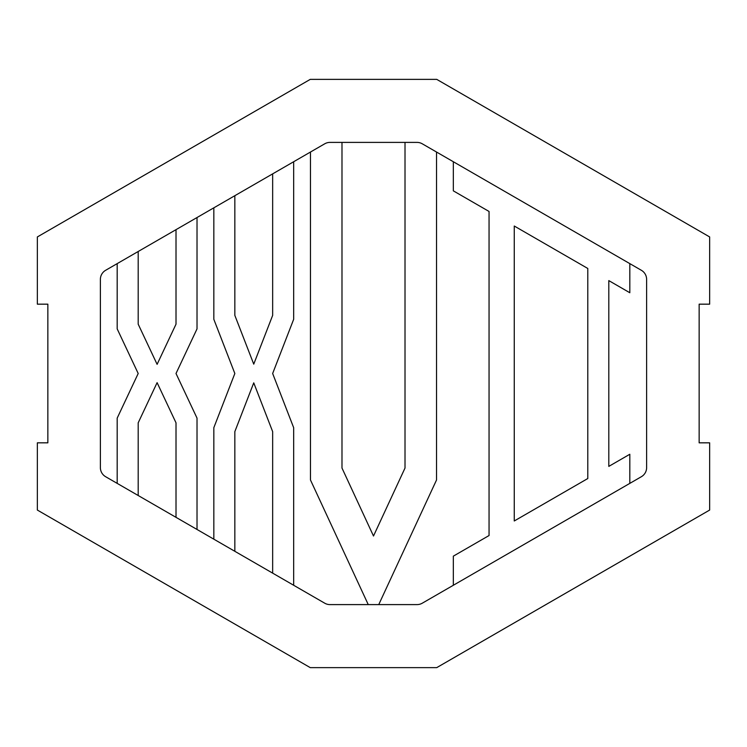 <?xml version="1.0" encoding="UTF-8"?>
<svg xmlns="http://www.w3.org/2000/svg" width="747" height="747" viewBox="0 0 747 747"><rect width="100%" height="100%" fill="white"/><g stroke="black" fill="none" stroke-linecap="round" stroke-linejoin="round"><path stroke-width="1.12" d="M100.378 279.397L100.378 467.603A10.505 10.505 0 0 0 105.626 476.707L324.721 603.193A10.505 10.505 0 0 0 329.969 604.603L417.031 604.603A10.505 10.505 0 0 0 422.279 603.193L641.374 476.707A10.505 10.505 0 0 0 646.622 467.603L646.622 279.397A10.505 10.505 0 0 0 641.374 270.293L422.279 143.807A10.505 10.505 0 0 0 417.031 142.397L329.969 142.397A10.505 10.505 0 0 0 324.721 143.807L105.635 270.293A10.505 10.505 0 0 0 100.378 279.397M709.65 510.061L709.65 442.831L699.145 442.831L699.145 304.169L709.65 304.169L709.65 236.939L436.734 79.369L310.266 79.369L37.35 236.939L37.35 304.169L47.855 304.169L47.855 442.831L37.35 442.831L37.35 510.061L310.266 667.631L436.734 667.631L709.65 510.061M405.014 142.397L405.014 468.042L373.5 536.019L341.986 468.042L341.986 142.397M310.472 152.033L310.472 479.985L368.252 604.603M378.748 604.603L436.528 479.985L436.528 152.033M213.829 207.825L213.829 319.305L234.838 373.5L213.829 427.695L213.829 539.175M234.838 551.305L234.838 431.626L253.747 382.847L272.655 431.626L272.655 573.136M293.664 585.265L293.664 427.695L272.655 373.5L293.664 319.305L293.664 161.735M272.655 173.864L272.655 315.374L253.747 364.153L234.838 315.374L234.838 195.695M453.336 161.735L453.336 190.849L489.052 211.466L489.052 535.534L453.336 556.151L453.336 585.265M629.814 483.374L629.814 454.26L608.805 466.389L608.805 280.611L629.814 292.74L629.814 263.626M514.263 520.976L587.796 478.528L587.796 268.472L514.263 226.024L514.263 520.976M197.021 529.464L197.021 418.115L176.012 373.5L197.021 328.885L197.021 217.536M176.012 229.665L176.012 324.179L157.103 364.34L138.195 324.179L138.195 251.496M117.186 263.626L117.186 328.885L138.195 373.5L117.186 418.115L117.186 483.374M138.195 495.504L138.195 422.821L157.103 382.66L176.012 422.821L176.012 517.335"/></g></svg>
